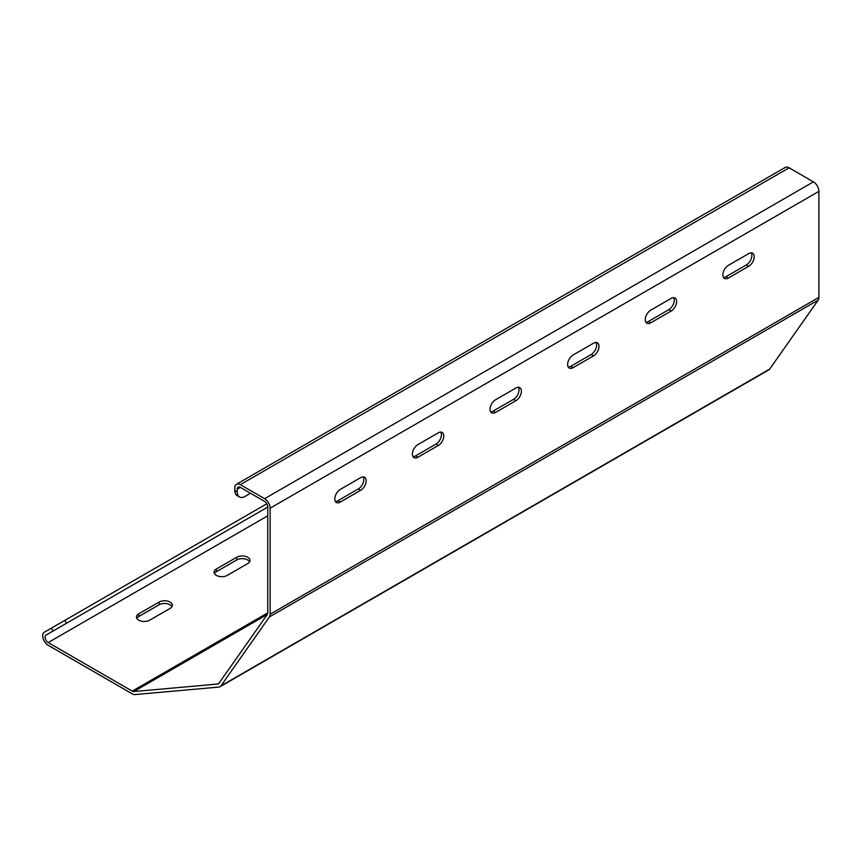 <?xml version="1.0" encoding="UTF-8"?>
<svg xmlns="http://www.w3.org/2000/svg" width="862" height="862" viewBox="0 0 862 862"><rect width="100%" height="100%" fill="white"/><g stroke="black" fill="none" stroke-linecap="round" stroke-linejoin="round"><path stroke-width="1.29" d="M234.841 490.543L237.19 491.9A11.087 6.4 120 0 0 239.485 496.975L237.136 495.618A11.087 6.4 -60 0 1 234.841 490.543L234.841 487.827A7.758 4.482 60 0 1 236.447 484.272A7.758 4.482 60 0 1 240.326 484.659L264.623 498.689A7.758 4.482 60 0 1 270.118 508.192L270.118 614.218A7.758 4.482 60 0 1 269.375 616.966L220.92 685.904A7.758 4.482 60 0 1 220.047 686.712A7.758 4.482 60 0 1 218.916 687.068L134.978 694.567A7.758 4.482 60 0 1 132.231 693.835L48.175 645.293A7.758 4.482 60 0 1 43.1 638.462A7.758 4.482 60 0 1 44.285 632.245L266.843 503.753M237.19 491.9L237.19 489.185A4.439 2.564 60 0 1 238.106 487.149A4.439 2.564 60 0 1 240.326 487.375L264.623 501.404A4.439 2.564 60 0 1 267.759 506.834L267.759 612.86A4.439 2.564 60 0 1 267.339 614.434L218.883 683.372A4.439 2.564 60 0 1 218.388 683.835A4.439 2.564 60 0 1 217.73 684.04L133.804 691.539A4.439 2.564 60 0 1 132.231 691.119L48.175 642.578A4.439 2.564 60 0 1 45.277 638.677A4.439 2.564 60 0 1 45.955 635.122L53.099 630.995L51.44 628.107M236.447 484.272L785.228 167.433A7.758 4.482 60 0 1 789.107 167.821L813.416 181.85A7.758 4.482 60 0 1 818.9 191.353L818.9 297.379A7.758 4.482 60 0 1 818.167 300.127L769.701 369.065A7.758 4.482 60 0 1 768.829 369.884L220.047 686.712M64.822 620.381L66.493 623.269L267.759 507.061L45.955 635.122L267.759 507.061M66.493 623.269L53.099 630.995M136.81 618.366A7.758 4.482 180 0 1 138.717 616.556L159.104 604.79A7.758 4.482 180 0 1 171.991 606.6M214.422 573.553A7.758 4.482 180 0 1 216.33 571.743L236.716 559.977A7.758 4.482 180 0 1 249.603 561.787M748.733 266.261A7.758 4.482 120 0 0 753.808 259.43A7.758 4.482 120 0 0 752.612 253.212A7.758 4.482 120 0 0 748.733 253.59L728.347 265.356A7.758 4.482 120 0 0 723.283 272.198A7.758 4.482 120 0 0 724.468 278.415A7.758 4.482 120 0 0 728.347 278.038L748.733 266.261L746.384 264.903A7.758 4.482 120 0 0 751.255 252.846M360.661 490.316A7.758 4.482 120 0 0 365.736 483.474A7.758 4.482 120 0 0 364.54 477.257A7.758 4.482 120 0 0 360.661 477.645L340.285 489.411A7.758 4.482 120 0 0 335.21 496.253A7.758 4.482 120 0 0 336.395 502.471A7.758 4.482 120 0 0 340.285 502.083L360.661 490.316L358.312 488.959A7.758 4.482 120 0 0 363.182 476.891M671.121 311.074A7.758 4.482 120 0 0 676.185 304.232A7.758 4.482 120 0 0 675 298.015A7.758 4.482 120 0 0 671.121 298.403L650.735 310.169A7.758 4.482 120 0 0 645.67 317.011A7.758 4.482 120 0 0 646.856 323.228A7.758 4.482 120 0 0 650.735 322.841L671.121 311.074L668.772 309.717A7.758 4.482 120 0 0 673.642 297.659M438.273 445.503A7.758 4.482 120 0 0 443.348 438.661A7.758 4.482 120 0 0 442.163 432.444A7.758 4.482 120 0 0 438.273 432.832L417.898 444.598A7.758 4.482 120 0 0 412.823 451.44A7.758 4.482 120 0 0 414.019 457.657A7.758 4.482 120 0 0 417.898 457.269L438.273 445.503L435.924 444.145A7.758 4.482 120 0 0 440.805 432.088M593.509 355.887A7.758 4.482 120 0 0 598.573 349.045A7.758 4.482 120 0 0 597.388 342.828A7.758 4.482 120 0 0 593.509 343.216L573.122 354.982A7.758 4.482 120 0 0 568.047 361.814A7.758 4.482 120 0 0 569.243 368.042A7.758 4.482 120 0 0 573.122 367.654L593.509 355.887L591.149 354.53A7.758 4.482 120 0 0 596.03 342.462M515.896 400.701A7.758 4.482 120 0 0 520.96 393.859A7.758 4.482 120 0 0 519.775 387.641A7.758 4.482 120 0 0 515.896 388.019L495.51 399.785A7.758 4.482 120 0 0 490.435 406.627A7.758 4.482 120 0 0 491.631 412.844A7.758 4.482 120 0 0 495.51 412.467L515.896 400.701L513.536 399.332A7.758 4.482 120 0 0 518.418 387.275M239.485 496.975A11.087 6.4 120 0 0 245.023 496.426L250.519 493.258M723.477 277.424A7.758 4.482 120 0 0 725.998 276.68L746.384 264.903M335.404 501.468A7.758 4.482 120 0 0 337.926 500.725L358.312 488.959M645.864 322.237A7.758 4.482 120 0 0 648.386 321.483L668.772 309.717M413.017 456.666A7.758 4.482 120 0 0 415.538 455.912L435.924 444.145M568.252 367.04A7.758 4.482 120 0 0 570.773 366.296L591.149 354.53M490.64 411.853A7.758 4.482 120 0 0 493.161 411.109L513.536 399.332M170.083 608.41L149.697 620.177A7.758 4.482 180 0 1 141.239 621.146A7.758 4.482 180 0 1 136.444 617.009A7.758 4.482 180 0 1 138.717 613.841L159.104 602.075A7.758 4.482 180 0 1 167.562 601.105A7.758 4.482 180 0 1 172.357 605.243A7.758 4.482 180 0 1 170.083 608.41M247.696 563.597L227.309 575.363A7.758 4.482 180 0 1 218.851 576.333A7.758 4.482 180 0 1 214.056 572.196A7.758 4.482 180 0 1 216.33 569.028L236.716 557.261A7.758 4.482 180 0 1 245.174 556.292A7.758 4.482 180 0 1 249.969 560.429A7.758 4.482 180 0 1 247.696 563.597M220.92 685.904L769.701 369.065M269.375 616.966L818.167 300.127M270.118 614.218L818.9 297.379M270.118 508.192L818.9 191.353M264.623 498.689L813.416 181.85M240.326 484.659L789.107 167.821M237.19 489.185L240.326 487.375M217.73 684.04L218.883 683.372M133.804 691.539L267.339 614.434M132.231 691.119L267.759 612.871M48.175 642.578L267.759 515.799M493.161 411.109L495.51 412.467M570.773 366.296L573.122 367.654M415.538 455.912L417.898 457.269M648.386 321.483L650.735 322.841M216.33 569.028L216.33 571.743M236.716 557.261L236.716 559.977M337.926 500.725L340.285 502.083M725.998 276.68L728.347 278.038M138.717 613.841L138.717 616.556M159.104 602.075L159.104 604.79"/></g></svg>
